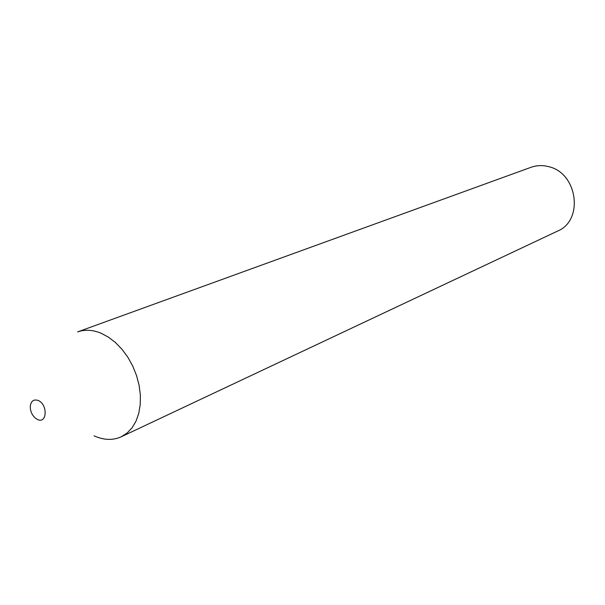 <?xml version="1.0" encoding="UTF-8"?>
<svg xmlns="http://www.w3.org/2000/svg" width="605" height="605" viewBox="0 0 605 605"><rect width="100%" height="100%" fill="white"/><g stroke="black" fill="none" stroke-linecap="round" stroke-linejoin="round"><path stroke-width="0.91" d="M38.259 400.518C33.736 399.005 31.074 400.918 30.28 406.258C30.189 410.871 31.815 414.773 35.15 417.964L37.344 419.416C47.031 424.453 48.075 404.564 38.259 400.518M100.755 333.083C92.474 329.763 84.745 329.377 77.584 331.918L531.016 167.305C536.711 165.278 542.602 165.074 548.697 166.678C577.684 173.007 583.969 220.538 557.568 231.087L121.234 436.787L127.095 433.051L132.079 427.795L136.019 421.156L138.772 413.344L140.239 404.601L140.368 395.194L139.135 385.43L136.571 375.644L132.775 366.146L127.859 357.26L121.983 349.266L115.366 342.445L108.204 336.993L100.755 333.083M94.055 435.834C103.788 440.228 112.848 440.546 121.234 436.787"/></g></svg>
